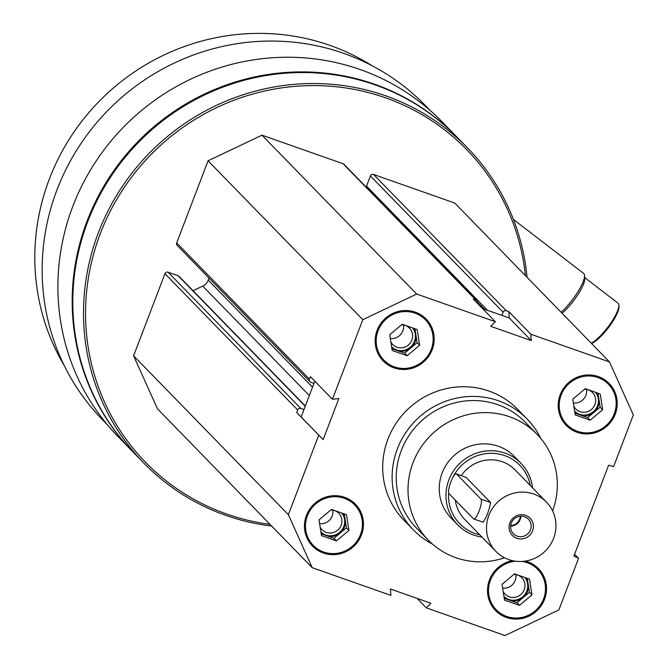 <?xml version="1.0" encoding="UTF-8"?>
<svg xmlns="http://www.w3.org/2000/svg" width="669" height="669" viewBox="0 0 669 669"><rect width="100%" height="100%" fill="white"/><g stroke="black" fill="none" stroke-linecap="round" stroke-linejoin="round"><path stroke-width="1" d="M323.328 553.02A30.005 29.01 135.8 0 0 358.459 540.786A30.005 29.01 135.8 0 0 355.456 504.225A30.005 29.01 135.8 0 0 313.728 504.384A30.005 29.01 135.8 0 0 312.473 546.096A30.005 29.01 135.8 0 0 323.328 553.02M577.079 432.291A30.005 29.01 135.8 0 0 612.21 420.065A30.005 29.01 135.8 0 0 609.208 383.504A30.005 29.01 135.8 0 0 567.479 383.663A30.005 29.01 135.8 0 0 566.225 425.375A30.005 29.01 135.8 0 0 577.079 432.291M432.333 543.981A79.41 76.776 -44.2 0 1 413.383 529.898L403.951 520.206A79.41 76.776 -44.2 0 1 395.998 423.444A79.41 76.776 -44.2 0 1 488.997 391.064A79.41 76.776 -44.2 0 1 517.731 409.395L527.164 419.078A79.41 76.776 -44.2 0 1 540.744 438.387M390.872 595.385L312.214 567.688L288.356 514.678L318.737 435.109L323.152 439.617L338.832 398.565L332.426 399.259L362.815 319.69L416.703 294.051L495.369 321.739L490.712 326.313L531.286 340.596L530.801 334.216L609.467 361.912L633.326 414.922L613.615 466.536L608.581 465.248L573.877 556.148L578.576 558.297L558.866 609.911L504.978 635.55L426.312 607.862L430.97 603.287L390.395 589.004L390.872 595.385M394.033 367.858A30.005 29.01 135.8 0 0 429.164 355.624A30.005 29.01 135.8 0 0 426.161 319.071A30.005 29.01 135.8 0 0 384.432 319.222A30.005 29.01 135.8 0 0 383.178 360.934A30.005 29.01 135.8 0 0 394.033 367.858M512.387 560.639A30.005 29.01 135.8 0 0 489.072 581.01A30.005 29.01 135.8 0 0 495.52 610.529A30.005 29.01 135.8 0 0 506.374 617.454A30.005 29.01 135.8 0 0 541.505 605.219A30.005 29.01 135.8 0 0 538.503 568.667A30.005 29.01 135.8 0 0 525.491 561.082M312.214 567.688L157.458 408.809L133.599 355.799L164.95 273.705L297.68 409.98L296.718 412.505L301.142 417.004L313.978 383.379L310.834 382.267A2.467 2.392 -44.2 0 1 309.446 379.181L310.408 376.655L332.426 399.259M297.68 409.98A2.467 2.392 -44.2 0 1 300.824 408.491L303.969 409.595M314.815 381.188L313.978 383.379M477.231 303.107L477.231 303.116A2.467 2.392 -44.2 0 0 475.843 300.013L473.351 299.135L495.369 321.739M508.791 311.612L509.268 317.992L501.934 315.408L503.155 312.231A2.467 2.392 -44.2 0 1 506.299 310.734L508.791 311.612L530.801 334.216M107.533 424.924L102.441 419.697A225.269 217.801 -44.2 0 1 79.87 145.19A225.269 217.801 -44.2 0 1 343.682 53.353A225.269 217.801 -44.2 0 1 425.191 105.334L430.284 110.569M271.664 526.06A225.888 218.395 -44.2 0 1 143.952 463.207L133.265 452.227A225.888 218.395 -44.2 0 1 110.636 176.967A225.888 218.395 -44.2 0 1 375.167 84.879A225.888 218.395 -44.2 0 1 456.894 137.003L467.589 147.983A225.888 218.395 -44.2 0 1 527.063 277.301M143.952 463.207A225.888 218.395 -44.2 0 1 121.332 187.947A225.888 218.395 -44.2 0 1 385.862 95.859A225.888 218.395 -44.2 0 1 467.589 147.983M270.025 524.379A224.123 216.689 -44.2 0 1 93.334 255.106A224.123 216.689 -44.2 0 1 385.553 97.816A224.123 216.689 -44.2 0 1 525.424 275.628M164.95 273.705A2.467 2.392 -44.2 0 1 168.095 272.208L178.138 275.745A2.467 2.392 -44.2 0 1 179.033 276.314L305.34 405.999M193.048 290.706L202.74 286.098L309.337 395.538M209.029 278.095L208.243 280.144A10.587 10.236 -44.2 0 1 202.74 286.098M309.948 381.698L177.21 245.423A2.467 2.392 -44.2 0 1 176.708 242.897L208.059 160.811L261.955 135.171L343.105 163.738A2.467 2.392 -44.2 0 1 344 164.306L476.738 300.582M366.395 187.295A2.467 2.392 -44.2 0 1 366.537 186.107L370.417 175.955A2.467 2.392 -44.2 0 1 373.561 174.458L454.719 203.025L609.467 361.912M132.947 451.901A225.888 218.395 -44.2 0 1 132.629 451.575A225.888 218.395 -44.2 0 1 110.009 176.323A225.888 218.395 -44.2 0 1 374.54 84.227A225.888 218.395 -44.2 0 1 456.266 136.359A225.888 218.395 -44.2 0 1 456.584 136.685M132.629 451.575L118.354 436.916A225.888 218.395 -44.2 0 1 95.726 161.664A225.888 218.395 -44.2 0 1 360.257 69.568A225.888 218.395 -44.2 0 1 441.992 121.699L456.266 136.359M64.232 365.542A220.594 213.277 -44.2 0 1 86.727 115.135A220.594 213.277 -44.2 0 1 330.076 45.425A220.594 213.277 -44.2 0 1 372.056 65.713M133.599 355.799L288.356 514.678M296.718 412.505L318.737 435.109M208.059 160.811L362.815 319.69M261.955 135.171L416.703 294.051M574.612 554.225L578.576 558.297M417.113 598.412L426.312 607.862M482.55 308.585L501.934 315.408M301.142 417.004L323.152 439.617M509.268 317.992L531.286 340.596M504.526 557.77A75.881 73.364 -44.2 0 1 428.311 540.159A75.881 73.364 -44.2 0 1 420.709 447.695A75.881 73.364 -44.2 0 1 509.577 416.754A75.881 73.364 -44.2 0 1 537.031 434.265A75.881 73.364 -44.2 0 1 552.627 510.924M481.956 537.065A44.121 42.657 -44.2 0 1 457.78 524.889L451.065 517.998A44.121 42.657 -44.2 0 1 446.641 464.236A44.121 42.657 -44.2 0 1 498.313 446.248A44.121 42.657 -44.2 0 1 514.277 456.425L520.992 463.324A44.121 42.657 -44.2 0 1 532.524 487.818M428.311 540.159L416.544 528.084A75.881 73.364 -44.2 0 1 408.943 435.611A75.881 73.364 -44.2 0 1 497.811 404.678A75.881 73.364 -44.2 0 1 525.265 422.189L537.031 434.265M413.383 529.898A79.41 76.776 -44.2 0 1 405.431 433.127A79.41 76.776 -44.2 0 1 498.43 400.756A79.41 76.776 -44.2 0 1 527.164 419.078M566.125 425.275A30.005 29.01 135.8 0 0 576.887 432.099A30.005 29.01 135.8 0 0 611.984 419.931A30.005 29.01 135.8 0 0 609.108 383.412M577.456 431.313A28.943 27.981 135.8 0 0 615.848 399.1A28.943 27.981 135.8 0 0 569.837 382.902A28.943 27.981 135.8 0 0 577.456 431.313M573.35 402.972A11.733 11.34 135.8 0 0 586.546 389.417M573.893 406.409A11.733 11.34 135.8 0 0 593.721 406.886A11.733 11.34 135.8 0 0 584.589 389.241M574.771 411.376A14.116 13.648 135.8 0 0 579.563 414.32A14.116 13.648 135.8 0 0 595.719 409.11A14.116 13.648 135.8 0 0 595.535 392.318M595.644 392.36A14.116 13.648 -44.2 0 1 598.922 399.251A14.116 13.648 -44.2 0 1 593.921 412.363A14.116 13.648 -44.2 0 1 580.19 414.964A14.116 13.648 -44.2 0 1 575.081 411.703A14.116 13.648 -44.2 0 1 574.646 411.234M597.969 393.18L600.16 407.12L587.675 417.598L574.947 413.116M575.223 414.914L572.748 399.176L585.241 388.697L600.202 393.966L602.677 409.704L590.192 420.182L575.223 414.914M587.675 417.598L590.192 420.182M600.16 407.12L602.677 409.704M383.086 360.842A30.005 29.01 135.8 0 0 393.849 367.666A30.005 29.01 135.8 0 0 428.938 355.49A30.005 29.01 135.8 0 0 426.069 318.971M394.409 366.88A28.943 27.981 135.8 0 0 432.81 334.667A28.943 27.981 135.8 0 0 386.799 318.469A28.943 27.981 135.8 0 0 394.409 366.88M312.381 545.996A30.005 29.01 135.8 0 0 323.144 552.82A30.005 29.01 135.8 0 0 358.233 540.652A30.005 29.01 135.8 0 0 355.364 504.133M323.704 552.034A28.943 27.981 135.8 0 0 362.105 519.821A28.943 27.981 135.8 0 0 316.094 503.623A28.943 27.981 135.8 0 0 323.704 552.034M495.42 610.437A30.005 29.01 135.8 0 0 506.182 617.261A30.005 29.01 135.8 0 0 541.28 605.085A30.005 29.01 135.8 0 0 538.403 568.566M515.74 561.232A28.943 27.981 135.8 0 0 488.905 585.96A28.943 27.981 135.8 0 0 506.751 616.467A28.943 27.981 135.8 0 0 544.424 596.363A28.943 27.981 135.8 0 0 522.079 561.442M390.303 338.531A11.733 11.34 135.8 0 0 403.499 324.983M390.847 341.976A11.733 11.34 135.8 0 0 410.674 342.444A11.733 11.34 135.8 0 0 401.542 324.808M391.733 346.943A14.116 13.648 135.8 0 0 396.516 349.879A14.116 13.648 135.8 0 0 412.673 344.669A14.116 13.648 135.8 0 0 412.489 327.885M412.606 327.927A14.116 13.648 -44.2 0 1 415.884 334.818A14.116 13.648 -44.2 0 1 410.875 347.922A14.116 13.648 -44.2 0 1 397.152 350.531A14.116 13.648 -44.2 0 1 392.042 347.27A14.116 13.648 -44.2 0 1 391.608 346.801M414.922 328.738L417.122 342.687L404.628 353.165L391.9 348.683M392.185 350.481L389.709 334.734L402.194 324.264L417.155 329.524L419.639 345.271L407.145 355.749L392.185 350.481M404.628 353.165L407.145 355.749M417.122 342.687L419.639 345.271M319.598 523.693A11.733 11.34 135.8 0 0 332.794 510.138M320.142 527.13A11.733 11.34 135.8 0 0 339.969 527.607A11.733 11.34 135.8 0 0 330.837 509.962M321.028 532.098A14.116 13.648 135.8 0 0 325.811 535.041A14.116 13.648 135.8 0 0 341.968 529.831A14.116 13.648 135.8 0 0 341.784 513.039M341.892 513.081A14.116 13.648 -44.2 0 1 345.179 519.972A14.116 13.648 -44.2 0 1 340.17 533.084A14.116 13.648 -44.2 0 1 326.447 535.685A14.116 13.648 -44.2 0 1 321.337 532.432A14.116 13.648 -44.2 0 1 320.903 531.955M344.217 513.901L346.417 527.849L333.923 538.319L321.195 533.837M321.48 535.635L319.004 519.897L331.49 509.418L346.45 514.687L348.925 530.425L336.44 540.903L321.48 535.635M333.923 538.319L336.44 540.903M346.417 527.849L348.925 530.425M502.645 588.126A11.733 11.34 135.8 0 0 515.841 574.579M503.18 591.572A11.733 11.34 135.8 0 0 523.016 592.04A11.733 11.34 135.8 0 0 513.884 574.403M504.066 596.539A14.116 13.648 135.8 0 0 508.858 599.474A14.116 13.648 135.8 0 0 525.014 594.264A14.116 13.648 135.8 0 0 524.831 577.481M524.939 577.523A14.116 13.648 -44.2 0 1 528.217 584.413A14.116 13.648 -44.2 0 1 523.217 597.517A14.116 13.648 -44.2 0 1 509.485 600.126A14.116 13.648 -44.2 0 1 504.376 596.865A14.116 13.648 -44.2 0 1 503.941 596.397M527.264 578.334L529.455 592.282L516.97 602.761L504.242 598.278M504.518 600.076L502.043 584.33L514.536 573.851L529.497 579.12L531.972 594.866L519.487 605.336L504.518 600.076M516.97 602.761L519.487 605.336M529.455 592.282L531.972 594.866M618.892 305.725A24.527 6.205 127.5 0 1 619.009 306.36A24.527 6.205 127.5 0 1 609.275 326.514A24.527 6.205 127.5 0 1 591.53 343.49M513.441 219.465L583.644 273.42A28.24 7.142 127.5 0 1 584.522 275.344A28.24 7.142 127.5 0 1 561.132 312.281M584.522 275.344L584.798 278.187A26.074 6.598 127.5 0 1 562.102 313.276M584.739 277.61L618.072 303.224A25.589 6.473 127.5 0 1 618.875 304.964A25.589 6.473 127.5 0 1 609.409 325.05A25.589 6.473 127.5 0 1 591.254 343.214M510.69 525.6A9.884 9.558 135.8 0 0 520.306 516.234M520.917 516.192A10.445 10.094 -44.2 0 1 510.631 526.21M461.317 475.6A35.298 34.127 -44.2 0 1 502.294 461.735A35.298 34.127 -44.2 0 1 515.063 469.881L546.514 502.176A35.298 34.127 -44.2 0 1 545.043 551.248A35.298 34.127 -44.2 0 1 495.946 551.432A35.298 34.127 -44.2 0 1 492.409 508.423A35.298 34.127 -44.2 0 1 533.745 494.031A35.298 34.127 -44.2 0 1 546.514 502.176M495.946 551.432L464.495 519.136A35.298 34.127 -44.2 0 1 455.338 500.161M473.761 518.985L483.11 522.205C486.422 517.58 488.922 511.032 490.62 502.544L466.084 477.348L456.258 473.819A10.587 2.442 109.4 0 1 456.492 473.978L481.028 499.166A10.587 2.442 109.4 0 1 479.372 510.372A10.587 2.442 109.4 0 1 473.761 518.985A10.587 2.442 109.4 0 1 473.518 518.826L448.983 493.638A10.587 2.442 109.4 0 1 450.647 482.433A10.587 2.442 109.4 0 1 456.258 473.819M532.574 530.793A12.351 11.942 -44.2 0 1 511.768 534.74A12.351 11.942 -44.2 0 1 519.353 514.871A12.351 11.942 -44.2 0 1 532.574 530.793M452.637 477.858A41.913 40.525 -44.2 0 1 504.635 455.597A41.913 40.525 -44.2 0 1 530.308 485.543M479.74 534.79A41.913 40.525 -44.2 0 1 448.648 492.894M457.78 524.889A44.121 42.657 -44.2 0 1 453.356 471.127A44.121 42.657 -44.2 0 1 505.028 453.139A44.121 42.657 -44.2 0 1 520.992 463.324M530.475 529.831A10.445 10.094 -44.2 0 1 513.407 533.737A10.445 10.094 -44.2 0 1 513.851 519.219A10.445 10.094 -44.2 0 1 530.475 529.831M168.095 272.208L300.824 408.491M178.138 275.745L305.248 406.25M208.243 280.144L312.523 387.2M176.708 242.897L309.446 379.181M343.105 163.738L475.843 300.013M366.537 186.107L487.534 310.341M370.417 175.955L503.155 312.231M373.561 174.458L506.299 310.734M490.62 502.544L481.028 499.166M466.084 477.348L456.492 473.978M477.382 301.92L484.557 309.287M619.009 306.36L618.875 304.964"/></g></svg>
